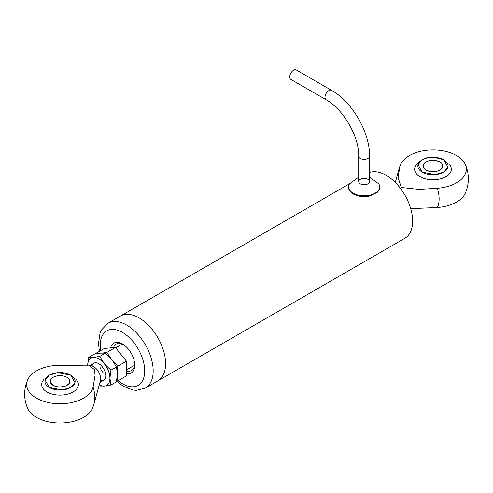 <?xml version="1.0" encoding="UTF-8"?>
<svg xmlns="http://www.w3.org/2000/svg" width="493" height="493" viewBox="0 0 493 493"><rect width="100%" height="100%" fill="white"/><g stroke="black" fill="none" stroke-linecap="round" stroke-linejoin="round"><path stroke-width="0.74" d="M103.401 373.028A9.823 5.669 60 0 1 99.999 367.143M87.692 365.338L88.685 357.357L94.2 354.171L100.751 353.099L105.317 353.179L111.868 359.52L116.434 367.002L117.426 373.842L116.434 381.822L110.913 385.008L104.362 386.081A15.721 9.077 60 0 1 99.259 384.842M99.802 386.001L104.362 386.081A15.721 9.077 60 0 0 109.921 378.174L110.913 385.008M88.685 357.357L93.251 357.431L99.802 356.365L105.317 353.179M99.802 356.365L104.362 363.846L110.913 370.188L116.434 367.002M110.913 370.188L109.921 378.174A15.721 9.077 60 0 0 104.362 363.846A15.721 9.077 60 0 0 93.251 357.431A15.721 9.077 60 0 0 87.699 364.875M92.055 365.966A9.823 5.669 60 0 1 99.635 364.265A9.823 5.669 60 0 1 105.755 375.765A9.823 5.669 60 0 1 100.449 380.497M326.126 99.771A5.441 3.143 120 0 1 325.294 95.408A5.441 3.143 120 0 1 328.849 90.613A5.441 3.143 120 0 1 331.567 90.348L296.281 69.969A5.441 3.143 120 0 0 290.839 73.112A5.441 3.143 120 0 0 290.839 79.391L326.126 99.771C343.14 108.885 359.311 136.888 358.701 156.182A5.441 3.143 -0 0 0 362.053 159.085A5.441 3.143 -0 0 0 367.981 158.401A5.441 3.143 -0 0 0 369.577 156.182L369.577 181.609A5.441 3.143 180 0 1 366.219 184.511A5.441 3.143 180 0 1 360.291 183.827A5.441 3.143 180 0 1 358.701 181.609A5.441 3.143 180 0 1 364.136 178.466A5.441 3.143 180 0 1 369.577 181.609M98.538 353.37L95.741 353.444L104.387 348.446L115.417 347.466L126.442 361.184L126.442 375.888L117.796 380.879L116.594 381.058M126.442 361.184L117.796 366.176L117.365 372.116M117.371 375.567L117.796 380.879M115.417 347.466L106.765 352.458L110.722 358.171M112.94 360.925L117.796 366.176M102.827 353L106.765 352.458M139.131 317.911A37.431 21.612 -120 0 0 120.415 316.062A37.431 21.612 60 0 1 139.131 317.911A37.431 21.612 60 0 1 163.584 350.899A37.431 21.612 60 0 1 157.846 380.892A37.431 21.612 -120 0 0 163.584 350.899A37.431 21.612 -120 0 0 139.131 317.911M126.442 373.737A17.292 9.983 -120 0 0 134.7 365.153A17.292 9.983 -120 0 0 122.474 343.972A17.292 9.983 -120 0 0 110.592 347.892M134.681 364.302A15.295 8.831 60 0 1 131.532 370.526A15.295 8.831 60 0 1 126.442 370.89M113.55 347.633A15.295 8.831 60 0 1 116.237 344.028A15.295 8.831 60 0 1 123.201 344.416M49.325 387.492A15.123 8.732 180 0 1 49.762 374.902A15.123 8.732 180 0 1 70.271 374.902A15.123 8.732 180 0 1 70.924 387.369A15.123 8.732 180 0 1 49.325 387.492L45.054 380.085L49.331 375.148L57.878 372.677L70.709 375.148L74.979 382.55L70.709 387.486L62.155 389.957L49.331 387.486M53.065 377.305L55.691 376.221L60.017 375.641L63.455 375.999L66.968 377.305C69.938 380.195 67.997 376.572 69.852 381.317C68.41 384.7 71.202 381.533 66.968 385.329L64.349 386.413L60.017 386.993L56.584 386.635L53.065 385.329C50.095 382.439 52.036 386.062 50.187 381.317C51.629 377.934 48.832 381.101 53.065 377.305A9.823 5.669 180 0 1 63.776 376.085A9.823 5.669 180 0 1 69.84 381.323A9.823 5.669 180 0 1 66.962 385.335A9.823 5.669 180 0 1 56.257 386.561A9.823 5.669 180 0 1 50.194 381.323A9.823 5.669 180 0 1 53.071 377.311M443.675 159.818A15.123 8.732 180 0 1 443.527 172.242A15.123 8.732 180 0 1 422.008 171.995A15.123 8.732 180 0 1 422.729 159.572A15.123 8.732 180 0 1 443.232 159.572A15.123 8.732 180 0 1 443.675 159.818L447.946 167.219L443.669 172.156L435.122 174.627L422.291 172.156L418.021 164.754L422.291 159.818C426.741 156.546 433.865 156.546 443.669 159.818M426.032 161.975L428.651 160.891L432.983 160.311L436.416 160.669L439.935 161.975C442.905 164.865 440.964 161.242 442.813 165.987C441.371 169.37 444.168 166.203 439.935 169.999L437.309 171.083L432.983 171.663L429.545 171.305L426.032 169.999C423.062 167.109 425.003 170.732 423.148 165.987C424.59 162.604 421.798 165.771 426.032 161.975A9.823 5.669 180 0 1 436.743 160.755A9.823 5.669 180 0 1 442.806 165.993A9.823 5.669 180 0 1 439.929 170.005A9.823 5.669 180 0 1 429.224 171.231A9.823 5.669 180 0 1 423.16 165.993A9.823 5.669 180 0 1 426.038 161.981M400.698 164.385A35.367 35.367 0 0 0 398.88 169.444A28.97 16.725 60 0 1 399.928 166.671A33.345 19.252 180 0 1 400.698 164.385A33.345 19.252 180 0 1 432.983 149.946A33.345 19.252 180 0 1 465.269 164.385A33.345 19.252 180 0 1 437.353 188.283A28.97 16.725 60 0 1 437.353 207.535A33.345 19.252 0 0 0 465.269 193.262A35.367 35.367 0 0 0 465.269 164.385M437.353 188.283L418.982 189.38L401.29 187.494L398.03 177.252L399.928 166.671M410.718 208.65L437.353 207.535M449.326 164.385A18.352 10.593 180 0 1 432.983 179.791A18.352 10.593 180 0 1 416.634 164.385A21.809 21.809 0 0 1 422.729 159.572C429.563 156.509 436.397 156.509 443.238 159.572M93.072 387.048A33.345 19.252 180 0 1 53.651 403.422A33.345 19.252 180 0 1 27.731 379.715A33.345 19.252 180 0 1 55.647 365.442L88.993 365.159L94.582 369.732L95.05 375.524L93.072 387.048A28.97 16.725 -120 0 1 94.12 403.527A35.367 35.367 0 0 1 92.302 408.592A33.345 19.252 0 0 1 60.017 423.031A33.345 19.252 0 0 1 27.731 408.592A35.367 35.367 0 0 1 27.731 379.715M94.12 403.527L100.399 380.695A9.823 5.669 -120 0 0 93.695 366.687A9.823 5.669 -120 0 0 91.864 365.911L88.993 365.159M76.366 379.715A18.352 10.593 180 0 1 60.017 395.121A18.352 10.593 180 0 1 43.674 379.715M99.413 351.318L98.489 343.473L100.017 333.225L101.484 329.959L107.992 323.229A37.431 21.612 60 0 1 126.707 325.084A37.431 21.612 60 0 1 151.16 358.072A37.431 21.612 60 0 1 145.423 388.065L404.876 238.273A37.431 21.612 -120 0 0 410.614 208.28A37.431 21.612 -120 0 0 386.161 175.292A37.431 21.612 -120 0 0 369.577 172.458M100.677 350.591A31.441 18.155 60 0 1 122.474 332.418A31.441 18.155 60 0 1 144.597 373.417A31.441 18.155 60 0 1 118.073 380.719M358.701 177.172L349.488 183.877A15.529 8.966 -0 0 0 353.161 193.182A15.529 8.966 -0 0 0 372.406 194.433A15.529 8.966 -0 0 0 378.79 183.877L369.577 177.172M331.567 90.348C352.23 101.823 369.972 132.549 369.577 156.182M358.701 156.182L358.701 181.609M107.992 323.229L349.555 183.766M145.423 388.065L136.364 390.339L132.827 389.981L123.423 386.333L116.558 381.225M70.271 374.902C63.431 371.839 56.596 371.839 49.762 374.902M69.84 381.323C70.702 386.407 53.959 391.208 50.194 381.323M442.806 165.993C443.669 171.077 426.926 175.878 423.16 165.993M395.306 182.453L398.88 169.444M126.442 369.947L134.589 365.245M115.719 347.842L122.338 344.022M99.913 382.463L103.721 380.263M90.09 365.449L93.898 363.249M349.488 183.877C347.214 187.18 348.483 190.563 353.296 194.026C358.134 196.584 363.618 197.249 369.756 196.011L377.188 192.424C379.943 189.75 380.473 186.902 378.79 183.877"/></g></svg>
